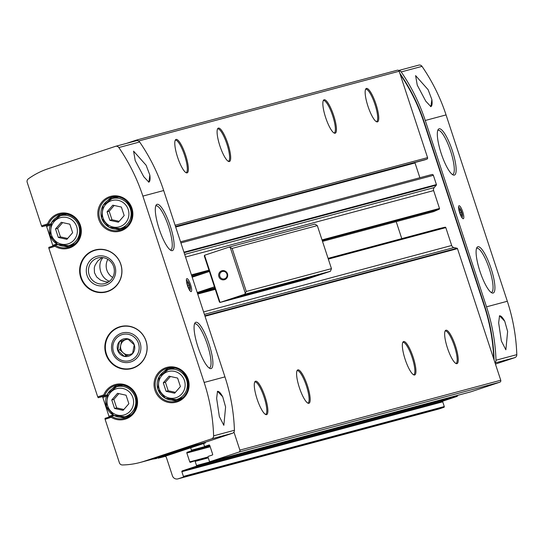<?xml version="1.0" encoding="UTF-8"?>
<svg xmlns="http://www.w3.org/2000/svg" width="544" height="544" viewBox="0 0 544 544"><rect width="100%" height="100%" fill="white"/><g stroke="black" fill="none" stroke-linecap="round" stroke-linejoin="round"><path stroke-width="0.82" d="M114.022 415.534L105.019 418.363L105.101 419.302L119.408 462.815A3.101 3.019 -105 0 0 122.359 464.957A77.602 75.426 -105 0 0 140.134 462.468A77.602 75.426 -105 0 0 144.296 461.224L211.575 438.858A3.101 3.019 -105 0 0 213.622 435.846A186.245 181.023 -105 0 0 204.15 382.452L142.882 196.105A186.245 181.023 -105 0 0 118.837 147.553A3.101 3.019 -105 0 0 115.41 146.363L48.124 168.728A77.602 75.426 -105 0 0 28.302 178.874A3.101 3.019 -105 0 0 27.2 182.369L41.507 225.876L42.01 226.705L46.097 225.61L46.6 226.44L52.952 245.963M109.174 416.983L102.823 397.453L102.326 396.624L98.233 397.718L97.73 396.896L48.872 248.288L48.79 247.35L55.25 245.201L54.937 246.269L48.872 248.288M495.441 364.086L514.746 357.666A3.101 3.019 -105 0 0 516.8 354.654A186.245 181.023 -105 0 0 507.328 301.26L446.06 114.913A186.245 181.023 -105 0 0 422.015 66.361A3.101 3.019 -105 0 0 418.581 65.171M54.937 246.269A18.006 17.496 -105 0 0 79.329 239.462A18.006 17.496 -105 0 0 71.196 214.71A18.006 17.496 -105 0 0 47.573 223.863L48.47 224.556L42.01 226.705M50.782 223.938L48.47 224.556A17.075 16.592 -105 0 1 59.595 214.35A17.075 16.592 -105 0 1 80.043 226.549A17.075 16.592 -105 0 1 68.428 247.33C77.01 245.181 80.879 238.265 80.022 226.576C79.363 221.204 71.713 211.847 59.595 214.35M57.8 244.514L55.257 245.194A17.075 16.592 -105 0 0 68.428 247.33M124.658 418.343C133.239 416.194 137.102 409.278 136.245 397.589C135.592 392.224 127.942 382.86 115.824 385.363A17.075 16.592 -105 0 1 136.265 397.562A17.075 16.592 -105 0 1 124.658 418.343A17.075 16.592 -105 0 1 111.486 416.214L111.166 417.289A18.006 17.496 -105 0 0 135.558 410.475A18.006 17.496 -105 0 0 127.418 385.723A18.006 17.496 -105 0 0 103.795 394.876L104.7 395.57L98.233 397.718M107.012 394.951L104.7 395.57A17.075 16.592 -105 0 1 115.824 385.363M107.569 291.577A21.726 21.121 -105 0 0 121.013 264.867A21.726 21.121 -105 0 0 95.166 249.948A21.726 21.121 -105 0 0 80.383 276.4A21.726 21.121 -105 0 0 106.406 291.924A21.726 21.121 -105 0 0 107.569 291.577M132.777 368.234A21.726 21.121 -105 0 0 146.22 341.53A21.726 21.121 -105 0 0 120.367 326.604A21.726 21.121 -105 0 0 105.59 353.056A21.726 21.121 -105 0 0 131.614 368.587A21.726 21.121 -105 0 0 132.777 368.234M103 257.625C99.804 261.195 99.042 265.9 100.708 271.748C102.524 276.76 105.461 279.922 109.514 281.234M108.426 282.016L105.631 281.819L100.538 280.146L96.655 276.971L94.472 272.707L94.282 267.906L94.948 265.492L97.702 261.032L102.027 257.523M205.374 442.918L193.494 446.264A74.501 1.006 161.8 0 0 158.535 457.885L165.288 456.239L205.374 442.918L205.176 442.326L232.37 433.289A3.101 3.019 -105 0 0 234.423 430.277A186.245 181.023 -105 0 0 224.951 376.883L163.683 190.536A186.245 181.023 -105 0 0 139.638 141.984A3.101 3.019 -105 0 0 136.204 140.794M143.745 176.705L148.886 182.192L149.838 175.073L146.105 165.22L133.579 151.144L135.225 160.65L143.745 176.705M446.06 114.913L425.258 120.482A186.245 181.023 -105 0 0 401.214 71.93A3.101 3.019 -105 0 0 398.745 70.591M425.768 101.177L417.248 85.122L415.602 75.616L428.121 89.692L431.861 99.545L430.909 106.665L425.768 101.177M494.965 362.651A3.101 3.019 -105 0 0 495.999 360.223A186.245 181.023 -105 0 0 486.526 306.83L425.258 120.482M504.744 321.232L507.62 331.473L505.866 349.799L501.364 341.006L498.658 322.864L499.535 315.772L504.744 321.232A17.075 4.005 -108.4 0 0 499.616 315.894A17.075 4.005 -108.4 0 0 499.351 316.03M222.72 396.76L217.512 391.299L216.634 398.392L219.341 416.548L223.842 425.326L225.597 407L222.72 396.76A17.075 4.005 -108.4 0 0 217.593 391.422A17.075 4.005 -108.4 0 0 217.328 391.558M470.961 391.782A0.619 0.605 -105 0 0 471.029 391.762L499.807 382.201A1.55 1.51 -105 0 0 500.752 380.249L493.714 358.843A186.245 181.023 -105 0 0 484.255 305.925L423.96 122.529A186.245 181.023 -105 0 0 400.187 74.372L399.16 71.244A1.55 1.51 -105 0 0 397.242 70.244L136.537 140.06M424.735 159.882A0.619 0.605 -105 0 0 424.803 159.861L426.802 159.195A1.244 1.204 -105 0 0 427.564 157.638L400.187 74.372M414.929 162.506A1.863 1.809 -105 0 0 415.018 162.948L419.88 177.732M184.681 254.395L434.228 187.564L436.302 185.178A0.619 0.605 -105 0 0 436.417 184.566L433.378 175.324A1.244 1.204 -105 0 0 431.848 174.529L180.547 241.828M434.228 187.564A3.101 3.019 -105 0 0 433.636 190.59L439.504 208.447A0.619 0.605 -105 0 1 439.171 209.209L433.643 211.616A0.932 0.904 -105 0 1 433.391 211.684M401.778 238.619L396.202 221.653M203.592 311.916L451.676 245.473L445.808 227.623A0.619 0.605 -105 0 0 445.094 227.208L439.219 228.589A0.932 0.904 -105 0 0 439.171 228.602M451.676 245.473A3.101 3.019 -105 0 0 453.948 247.554L457.028 248.227A0.619 0.605 -105 0 1 457.484 248.642L493.714 358.843M203.572 443.516L204.354 445.896A0.619 0.605 -105 0 0 205.122 446.298L208.984 445.012A0.619 0.605 -105 0 1 209.753 445.407L212.656 454.254A0.619 0.605 -105 0 1 212.282 455.036L208.413 456.321A0.619 0.605 -105 0 0 208.039 457.103L209.392 461.23A0.619 0.605 -105 0 0 210.161 461.625L238.938 452.064A1.55 1.51 -105 0 0 239.884 450.112L233.947 432.052M157.842 458.238A77.602 75.426 -105 0 0 161.765 457.3A77.602 75.426 -105 0 0 164.519 456.504A1.55 1.51 -105 0 1 166.403 457.511L172.421 475.81A4.658 4.529 -105 0 0 178.167 478.802L183.036 477.183A0.619 0.605 -105 0 0 183.416 476.408L181.866 471.689A0.619 0.605 -105 0 1 182.24 470.907L443.115 401.044L457.001 396.426A0.619 0.605 -105 0 0 457.382 395.651L457.314 395.44M443.115 401.044A0.619 0.605 -105 0 0 442.734 401.826L444.285 406.545A0.619 0.605 -105 0 1 443.904 407.32L439.042 408.938A4.658 4.529 -105 0 1 438.539 409.074M152.551 459.143A77.602 75.426 -105 0 0 156.665 458.47M182.24 470.907L196.132 466.29A0.619 0.605 -105 0 0 196.506 465.514L195.153 461.38A0.619 0.605 -105 0 0 194.385 460.986L190.522 462.271A0.619 0.605 -105 0 1 189.754 461.87L186.844 453.023L210.195 446.767M190.686 447.8L191.468 450.18A0.619 0.605 -105 0 1 191.087 450.956L187.224 452.241A0.619 0.605 -105 0 0 186.844 453.023M138.169 140.828A1.55 1.51 -105 0 0 136.367 140.107L126.514 143.385M307.38 385.519A17.612 4.134 -108.4 0 1 308.339 403.315A17.612 4.134 -108.4 0 1 299.458 387.892A17.612 4.134 -108.4 0 1 297.337 370.219A17.612 4.134 -108.4 0 1 307.38 385.519M413.141 357.197A17.612 4.134 -108.4 0 1 414.093 374.993A17.612 4.134 -108.4 0 1 405.219 359.57A17.612 4.134 -108.4 0 1 403.09 341.897A17.612 4.134 -108.4 0 1 413.141 357.197M455.444 345.868A17.612 4.134 -108.4 0 1 456.396 363.664A17.612 4.134 -108.4 0 1 447.522 348.242A17.612 4.134 -108.4 0 1 445.4 330.568A17.612 4.134 -108.4 0 1 455.444 345.868M265.078 396.848A17.612 4.134 -108.4 0 1 266.03 414.644A17.612 4.134 -108.4 0 1 257.156 399.221A17.612 4.134 -108.4 0 1 255.034 381.548A17.612 4.134 -108.4 0 1 265.078 396.848M185.586 155.067A17.612 4.134 -108.4 0 1 186.538 172.87A17.612 4.134 -108.4 0 1 177.664 157.44A17.612 4.134 -108.4 0 1 175.535 139.774A17.612 4.134 -108.4 0 1 185.586 155.067M375.952 104.088A17.612 4.134 -108.4 0 1 376.904 121.883A17.612 4.134 -108.4 0 1 368.03 106.461A17.612 4.134 -108.4 0 1 365.901 88.788A17.612 4.134 -108.4 0 1 375.952 104.088M227.888 143.738A17.612 4.134 -108.4 0 1 228.84 161.541A17.612 4.134 -108.4 0 1 219.966 146.112A17.612 4.134 -108.4 0 1 217.845 128.445A17.612 4.134 -108.4 0 1 227.888 143.738M333.649 115.416A17.612 4.134 -108.4 0 1 334.601 133.219A17.612 4.134 -108.4 0 1 325.727 117.79A17.612 4.134 -108.4 0 1 323.598 100.116A17.612 4.134 -108.4 0 1 333.649 115.416M156.584 457.932L158.338 457.293A74.501 1.006 -18.2 0 1 193.304 445.672L205.176 442.326M190.584 284.709A6.827 1.605 -108.4 0 1 190.754 291.536A6.827 1.605 -108.4 0 1 187.51 285.627A6.827 1.605 -108.4 0 1 186.572 278.956A6.827 1.605 -108.4 0 1 190.584 284.709M170.245 225.991A24.378 5.726 -108.4 0 1 171.544 250.628A24.378 5.726 -108.4 0 1 159.276 229.282A24.378 5.726 -108.4 0 1 156.318 204.836A24.378 5.726 -108.4 0 1 170.245 225.991M209.018 343.93A24.378 5.726 -108.4 0 1 210.324 368.574A24.378 5.726 -108.4 0 1 198.05 347.222A24.378 5.726 -108.4 0 1 195.099 322.776A24.378 5.726 -108.4 0 1 209.018 343.93M494.047 359.842A3.101 3.019 -105 0 0 494.081 359.23A186.245 181.023 -105 0 0 484.609 305.83L424.313 122.434A186.245 181.023 -105 0 0 400.268 73.882A3.101 3.019 -105 0 0 399.867 73.406M462.733 211.827A6.827 1.605 -108.4 0 1 462.903 218.647A6.827 1.605 -108.4 0 1 459.66 212.745A6.827 1.605 -108.4 0 1 458.721 206.074A6.827 1.605 -108.4 0 1 462.733 211.827M491.042 268.403A24.378 5.726 -108.4 0 1 492.347 293.046A24.378 5.726 -108.4 0 1 480.073 271.694A24.378 5.726 -108.4 0 1 477.122 247.248A24.378 5.726 -108.4 0 1 491.042 268.403M452.268 150.464A24.378 5.726 -108.4 0 1 453.567 175.1A24.378 5.726 -108.4 0 1 441.3 153.755A24.378 5.726 -108.4 0 1 438.342 129.309A24.378 5.726 -108.4 0 1 452.268 150.464M254.728 382.044A17.075 4.005 -108.4 0 1 254.837 382.004A17.075 4.005 -108.4 0 1 264.098 397.168A17.075 4.005 -108.4 0 1 265.608 414.406A17.075 4.005 -108.4 0 1 265.492 414.433M323.299 100.613A17.075 4.005 -108.4 0 1 323.401 100.572A17.075 4.005 -108.4 0 1 332.67 115.736A17.075 4.005 -108.4 0 1 334.172 132.974A17.075 4.005 -108.4 0 1 334.064 133.001M217.539 128.935A17.075 4.005 -108.4 0 1 217.648 128.894A17.075 4.005 -108.4 0 1 226.909 144.058A17.075 4.005 -108.4 0 1 228.419 161.296A17.075 4.005 -108.4 0 1 228.303 161.323M365.602 89.284A17.075 4.005 -108.4 0 1 365.704 89.243A17.075 4.005 -108.4 0 1 374.972 104.4A17.075 4.005 -108.4 0 1 376.475 121.645A17.075 4.005 -108.4 0 1 376.366 121.672M175.236 140.264A17.075 4.005 -108.4 0 1 175.345 140.223A17.075 4.005 -108.4 0 1 184.606 155.387A17.075 4.005 -108.4 0 1 186.109 172.625A17.075 4.005 -108.4 0 1 186 172.652M445.094 331.065A17.075 4.005 -108.4 0 1 445.203 331.024A17.075 4.005 -108.4 0 1 454.464 346.181A17.075 4.005 -108.4 0 1 455.974 363.426A17.075 4.005 -108.4 0 1 455.858 363.453M402.791 342.394A17.075 4.005 -108.4 0 1 402.9 342.353A17.075 4.005 -108.4 0 1 412.162 357.51A17.075 4.005 -108.4 0 1 413.664 374.755A17.075 4.005 -108.4 0 1 413.556 374.782M297.031 370.716A17.075 4.005 -108.4 0 1 297.14 370.675A17.075 4.005 -108.4 0 1 306.401 385.832A17.075 4.005 -108.4 0 1 307.911 403.077A17.075 4.005 -108.4 0 1 307.795 403.104M431.861 99.545A17.075 4.005 -108.4 0 1 430.896 106.515A17.075 4.005 -108.4 0 1 430.596 106.563M149.838 175.073A17.075 4.005 -108.4 0 1 148.872 182.043A17.075 4.005 -108.4 0 1 148.573 182.09M130.92 361.882A15.096 14.674 -105 0 0 135.905 336.362A15.096 14.674 -105 0 0 111.785 344.379A15.096 14.674 -105 0 0 130.92 361.882M107.841 259.345A13.294 12.92 -105 0 0 112.683 277.447M105.556 283.397A13.294 12.92 -105 0 0 113.784 267.056A13.294 12.92 -105 0 0 97.968 257.924A13.294 12.92 -105 0 0 88.924 274.108A13.294 12.92 -105 0 0 104.849 283.608A13.294 12.92 -105 0 0 105.556 283.397M105.713 285.219A15.096 14.674 -105 0 0 110.704 259.699A15.096 14.674 -105 0 0 86.578 267.716A15.096 14.674 -105 0 0 105.713 285.219M123.624 385.227A15.518 15.082 -105 0 0 120.523 385.71L116.715 386.73L107.78 393.502L106.359 406.463L113.907 415.473L124.746 416.718A15.518 15.082 -105 0 0 125.582 416.466A15.518 15.082 -105 0 0 135.184 397.392A15.518 15.082 -105 0 0 116.715 386.73A15.518 15.082 -105 0 0 106.162 405.627A15.518 15.082 -105 0 0 124.746 416.718L128.554 415.698A15.518 15.082 -105 0 0 129.384 415.446A15.518 15.082 -105 0 0 131.478 414.562M67.402 214.214A15.518 15.082 -105 0 0 64.301 214.696L60.493 215.716L51.551 222.482L50.13 235.45L57.678 244.453L68.524 245.698A15.518 15.082 -105 0 0 69.353 245.453A15.518 15.082 -105 0 0 78.955 226.372A15.518 15.082 -105 0 0 60.493 215.716A15.518 15.082 -105 0 0 49.932 234.607A15.518 15.082 -105 0 0 68.524 245.698L72.325 244.678A15.518 15.082 -105 0 0 73.161 244.433A15.518 15.082 -105 0 0 75.256 243.549M175.161 368.098A15.518 15.082 -105 0 0 172.067 368.58L168.259 369.6L159.317 376.366L157.896 389.334L165.444 398.337L176.29 399.582A15.518 15.082 -105 0 0 177.12 399.33A15.518 15.082 -105 0 0 186.721 380.256A15.518 15.082 -105 0 0 168.259 369.6A15.518 15.082 -105 0 0 157.699 388.491A15.518 15.082 -105 0 0 176.29 399.582L180.091 398.562A15.518 15.082 -105 0 0 180.928 398.31A15.518 15.082 -105 0 0 183.022 397.433M118.939 197.078A15.518 15.082 -105 0 0 115.838 197.56L112.03 198.58L103.095 205.353L101.667 218.314L109.222 227.324L120.061 228.568A15.518 15.082 -105 0 0 120.89 228.317A15.518 15.082 -105 0 0 130.492 209.243A15.518 15.082 -105 0 0 112.03 198.58A15.518 15.082 -105 0 0 101.476 217.478A15.518 15.082 -105 0 0 120.061 228.568L123.869 227.548A15.518 15.082 -105 0 0 124.698 227.297A15.518 15.082 -105 0 0 126.793 226.42M128.867 403.709L123.107 410.346L114.553 408.469L111.751 399.962L117.511 393.326L126.065 395.202L128.867 403.709M72.638 232.696L66.878 239.333L58.324 237.456L55.522 228.942L61.282 222.306L69.843 224.182L72.638 232.696M124.182 215.567L118.422 222.197L109.861 220.327L107.066 211.813L112.826 205.176L121.38 207.053L124.182 215.567M180.404 386.58L174.644 393.217L166.09 391.34L163.288 382.826L169.048 376.19L177.609 378.066L180.404 386.58M118.878 393.625L113.866 399.391L111.751 399.962M113.866 399.391L116.668 407.905L114.553 408.469M116.668 407.905L123.862 409.482M170.415 376.489L165.403 382.262L163.288 382.826M165.403 382.262L168.205 390.769L166.09 391.34M168.205 390.769L175.399 392.346M114.186 205.476L109.181 211.249L107.066 211.813M109.181 211.249L111.976 219.756L109.861 220.327M111.976 219.756L119.17 221.333M62.648 222.605L57.637 228.378L55.522 228.942M57.637 228.378L60.438 236.892L58.324 237.456M60.438 236.892L67.633 238.469M186.585 282.03A4.876 1.142 -108.4 0 1 187.224 280.738A4.876 1.142 -108.4 0 1 189.564 285.015A4.876 1.142 -108.4 0 1 190.21 289.714L189.836 290.523A5.542 1.299 -108.4 0 1 189.808 290.571M186.395 280.296A5.542 1.299 -108.4 0 1 186.442 280.316L187.224 280.738M190.21 289.714A4.876 1.142 -108.4 0 1 188.918 289.061M189.271 285.097L187.891 282.254L187.082 282.472L187.639 285.532L189.02 288.374L189.836 288.15L189.271 285.097L187.687 285.62M187.088 282.526L187.891 282.254M458.735 209.148A4.876 1.142 -108.4 0 1 459.381 207.856A4.876 1.142 -108.4 0 1 461.713 212.133A4.876 1.142 -108.4 0 1 462.359 216.832L461.985 217.641A5.542 1.299 -108.4 0 1 461.965 217.688M458.544 207.407A5.542 1.299 -108.4 0 1 458.592 207.434L459.381 207.856M462.359 216.832A4.876 1.142 -108.4 0 1 461.074 216.179M461.421 212.214L460.047 209.372L459.231 209.59L459.796 212.65L461.169 215.485L461.985 215.268L461.421 212.214L459.836 212.738M459.238 209.637L460.047 209.372M244.684 294.256L246.289 291.448L232.138 248.404L229.174 247.078L204.551 255.265L204.313 256.006L219.436 302.002L220.034 302.45L244.684 294.256L330.419 271.293L305.714 279.5M229.174 247.078L314.908 224.121L317.308 225.59L331.466 268.641L330.419 271.293M274.081 287.443L286.498 283.336L301.206 279.398L287.076 284.09L274.081 287.443M240.489 295.841L229.881 299.404L244.773 295.419L258.903 290.727L240.489 295.841M278.079 286.015L270.776 288.334L278.079 286.015M257.387 291.557L247.704 294.624L257.387 291.557M299.69 280.228L290.006 283.295L299.69 280.228M295.236 281.778L307.652 277.671L322.544 273.686L308.373 278.385L295.236 281.778M252.933 293.107L265.35 289L280.058 285.063L265.928 289.755L252.933 293.107M209.399 271.476L192.182 277.202M197.22 292.536L214.438 286.81M197.227 292.563L214.785 287.864M246.289 291.448L331.466 268.641M232.138 248.404L317.308 225.59M305.796 279.48L220.062 302.444L204.551 255.265M221.734 270.817A4.658 4.529 75 0 1 227.63 276.209A4.658 4.529 75 0 1 220.191 278.684A4.658 4.529 75 0 1 221.734 270.817M245.256 293.087L230.323 247.676M222.183 271.558A3.815 3.713 75 0 1 226.957 274.224A3.815 3.713 75 0 1 224.366 278.875A3.815 3.713 75 0 1 219.824 276.25A3.815 3.713 75 0 1 222.183 271.558M476.728 248.275L476.551 248.329A23.283 5.467 -108.4 0 1 476.728 248.275A23.283 5.467 -108.4 0 1 489.362 268.947A23.283 5.467 -108.4 0 1 491.416 292.454A23.283 5.467 -108.4 0 1 491.225 292.502L491.416 292.454M194.521 323.877A23.283 5.467 -108.4 0 1 194.704 323.802A23.283 5.467 -108.4 0 1 207.339 344.474A23.283 5.467 -108.4 0 1 209.392 367.982A23.283 5.467 -108.4 0 1 209.202 368.03M437.77 130.41A23.283 5.467 -108.4 0 1 437.954 130.329A23.283 5.467 -108.4 0 1 450.582 151.008A23.283 5.467 -108.4 0 1 452.642 174.515A23.283 5.467 -108.4 0 1 452.445 174.563M155.747 205.938A23.283 5.467 -108.4 0 1 155.931 205.856A23.283 5.467 -108.4 0 1 168.558 226.535A23.283 5.467 -108.4 0 1 170.619 250.043A23.283 5.467 -108.4 0 1 170.422 250.09M121.761 334.73A13.546 13.165 75 0 1 138.931 350.431A13.546 13.165 75 0 1 117.286 357.626A13.546 13.165 75 0 1 121.761 334.73M123.182 339.048A9.003 8.752 75 0 1 134.742 347.14A9.003 8.752 75 0 1 124.277 356.381A9.003 8.752 75 0 1 123.182 339.048M127.711 338.851L119.442 341.598L117.735 350.343L124.29 356.34L132.559 353.593L134.266 344.848L127.711 338.851M127.833 338.946L119.442 341.598M121.55 341.034L119.843 349.778L117.735 350.343M119.843 349.778L126.296 355.681M132.648 353.287A7.759 7.541 75 0 1 131.764 353.865M129.282 354.695A7.759 7.541 75 0 1 125.684 339.66A7.759 7.541 75 0 1 128.289 339.286M47.573 223.863L41.507 225.876M50.721 224.074L46.097 225.61M103.795 394.876L97.73 396.896M106.95 395.087L102.326 396.624M111.166 417.289L105.101 419.302M120.965 230.867A18.006 17.496 -105 0 0 126.908 200.43A18.006 17.496 -105 0 0 98.144 209.991A18.006 17.496 -105 0 0 120.965 230.867M177.188 401.88A18.006 17.496 -105 0 0 183.138 371.45A18.006 17.496 -105 0 0 154.374 381.011A18.006 17.496 -105 0 0 177.188 401.88M142.882 196.105L163.683 190.536M118.837 147.553L139.638 141.984M422.015 66.361L401.214 71.93M507.328 301.26L486.526 306.83M516.8 354.654L495.999 360.223M213.622 435.846L234.423 430.277M204.15 382.452L224.951 376.883M178.167 478.802L439.042 408.938M183.036 477.183L443.904 407.32M183.416 476.408L444.285 406.545M181.866 471.689L442.734 401.826M196.132 466.29L457.001 396.426M196.506 465.514L457.382 395.651M195.153 461.38L208.291 457.864M194.453 460.965L208.107 457.307L194.419 460.972M189.754 461.87L208.012 456.98M187.224 452.241L209.991 446.148M191.087 450.956L209.916 445.917M191.468 450.18L209.698 445.298M205.122 446.298L209.542 445.108M210.161 461.625L471.029 391.762M238.938 452.064L499.807 382.201M239.884 450.112L500.752 380.249M205.02 316.254L457.484 248.642M204.857 315.758L457.028 248.227M204.401 314.384L453.948 247.554M197.724 294.059L215.274 289.36M328.324 259.087L445.808 227.623M197.54 293.502L215.091 288.803M328.141 258.529L445.094 227.208M197.479 293.332L215.036 288.626L197.479 293.332M328.08 258.352L439.219 228.589L328.08 258.352M206.319 272.503L191.903 276.366L206.475 272.449M322.497 241.38L433.643 211.616M191.617 275.502L209.175 270.803M322.218 240.53L439.171 209.209M191.413 274.883L208.971 270.184M322.014 239.911L439.504 208.447M185.545 257.033L433.636 190.59M184.124 252.708L436.302 185.178M183.954 252.178L436.417 184.566M180.914 242.937L433.378 175.324M175.685 227.045L415.018 162.948M424.769 159.868L175.549 226.617L424.803 159.861M175.508 226.494L426.802 159.195M175.093 225.25L427.564 157.638M138.591 141.025L399.16 71.244M158.535 457.885L158.338 457.293M193.494 446.264L193.304 445.672M196.874 445.196L196.683 444.604M211.575 438.858L232.37 433.289M144.296 461.224L156.495 457.953L156.686 458.538M424.313 122.434L423.96 122.529M484.609 305.83L484.255 305.925M514.746 357.666L495.06 362.936M132.892 367.887A21.42 20.815 -105 0 0 139.971 331.677A21.42 20.815 -105 0 0 105.747 343.053A21.42 20.815 -105 0 0 132.892 367.887M120.442 326.59A21.726 21.121 -105 0 0 105.733 353.022A21.726 21.121 -105 0 0 131.682 368.567M107.685 291.224A21.42 20.815 -105 0 0 114.764 255.02A21.42 20.815 -105 0 0 80.546 266.39A21.42 20.815 -105 0 0 107.685 291.224M95.234 249.927A21.726 21.121 -105 0 0 80.526 276.359A21.726 21.121 -105 0 0 106.474 291.904M106.481 396.236L102.823 397.453M113.057 414.984L109.031 416.323M124.372 416.806A16.143 15.688 -105 0 0 129.717 415.99M121.38 384.873A16.143 15.688 -105 0 0 116.348 386.832M50.259 225.223L46.6 226.44M56.828 243.97L52.802 245.31M68.15 245.793A16.143 15.688 -105 0 0 73.488 244.977M65.158 213.86A16.143 15.688 -105 0 0 60.119 215.818M120.176 417.2A17.075 16.592 -105 0 0 126.664 417.663M117.898 384.948A17.075 16.592 -105 0 0 112.52 388.593M63.954 246.187A17.075 16.592 -105 0 0 70.434 246.65M61.676 213.935A17.075 16.592 -105 0 0 56.29 217.58M175.916 399.677A16.143 15.688 -105 0 0 181.118 398.902A16.143 15.688 -105 0 0 181.254 398.854M172.924 367.744A16.143 15.688 -105 0 0 167.885 369.702M169.442 367.819A17.075 16.592 -105 0 0 164.057 371.464M171.72 400.064A17.075 16.592 -105 0 0 178.201 400.534M167.362 368.234C187.122 361.794 197.152 395.44 177.106 400.942A17.075 16.592 -105 0 0 187.673 379.957A17.075 16.592 -105 0 0 167.362 368.234A17.075 16.592 -105 0 0 155.747 389.014A17.075 16.592 -105 0 0 176.195 401.214A17.075 16.592 -105 0 0 177.113 400.942L176.195 401.214M119.687 228.664A16.143 15.688 -105 0 0 124.896 227.888A16.143 15.688 -105 0 0 125.025 227.841M116.695 196.731A16.143 15.688 -105 0 0 111.663 198.689M113.213 196.806A17.075 16.592 -105 0 0 107.828 200.444M115.491 229.051A17.075 16.592 -105 0 0 121.972 229.514M120.884 229.922A17.075 16.592 -105 0 0 131.444 208.944A17.075 16.592 -105 0 0 111.132 197.214A17.075 16.592 -105 0 0 99.525 218.001A17.075 16.592 -105 0 0 119.966 230.2A17.075 16.592 -105 0 0 120.884 229.922M124.576 414.807A13.661 13.274 -105 0 0 129.084 391.721A13.661 13.274 -105 0 0 107.263 398.976A13.661 13.274 -105 0 0 124.576 414.807M68.347 243.794A13.661 13.274 -105 0 0 72.862 220.708A13.661 13.274 -105 0 0 51.041 227.963A13.661 13.274 -105 0 0 68.347 243.794M119.884 226.664A13.661 13.274 -105 0 0 124.399 203.572A13.661 13.274 -105 0 0 102.578 210.827A13.661 13.274 -105 0 0 119.884 226.664M176.113 397.678A13.661 13.274 -105 0 0 180.628 374.592A13.661 13.274 -105 0 0 158.807 381.84A13.661 13.274 -105 0 0 176.113 397.678M311.719 276.583L311.936 277.25M308.094 277.549L308.373 278.385M244.501 294.583L244.773 295.419M246.854 293.95L247.092 294.671M289.156 282.622L289.394 283.342M286.804 283.254L287.076 284.09M268.008 288.286L268.246 289.007M265.649 288.918L265.928 289.755M55.257 245.201L48.79 247.35M111.479 416.214L105.019 418.363M161.765 457.3L164.975 456.436M177.922 478.876L438.79 409.013M205.088 446.304L209.542 445.114M210.127 461.638L470.995 391.775M322.504 241.386L433.52 211.657M180.547 241.822L431.916 174.508M136.456 140.08L397.324 70.217M115.573 146.316L136.374 140.746M140.134 462.468L156.536 458.075M418.751 65.124L398.65 70.502M111.132 197.214C130.9 190.781 140.923 224.42 120.884 229.928L119.966 230.2M220.034 302.45L305.755 279.494"/></g></svg>
